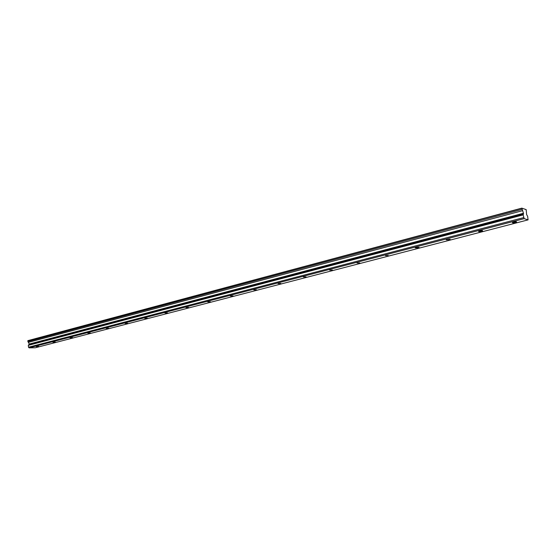 <?xml version="1.0" encoding="UTF-8"?>
<svg xmlns="http://www.w3.org/2000/svg" width="556" height="556" viewBox="0 0 556 556"><rect width="100%" height="100%" fill="white"/><g stroke="black" fill="none" stroke-linecap="round" stroke-linejoin="round"><path stroke-width="0.83" d="M515.203 222.497L516.559 221.983C516.684 221.615 515.76 221.649 513.793 222.08L512.444 222.595C512.319 222.963 513.244 222.928 515.203 222.497M38.746 346.388L36.209 346.548L38.746 346.388M55.398 342.058L52.855 342.218L55.398 342.058M72.593 337.582L70.035 337.742L72.593 337.582M90.35 332.968L87.778 333.12L90.35 332.968M108.691 328.2L106.113 328.346L108.691 328.2M127.658 323.265L125.065 323.411L127.658 323.265M147.277 318.164L144.671 318.31L147.277 318.164M167.578 312.889L164.965 313.028L167.578 312.889M188.609 307.419L185.982 307.558L188.609 307.419M210.397 301.755L207.763 301.887L210.397 301.755M232.992 295.875L230.344 296.007L232.992 295.875M256.434 289.78L253.779 289.905L256.434 289.78M280.78 283.456L278.111 283.574L280.78 283.456M306.071 276.874L303.395 276.992L306.071 276.874M332.377 270.035L329.687 270.153L332.377 270.035M359.746 262.918L357.049 263.03L359.746 262.918M388.255 255.51L385.544 255.614L388.255 255.51M417.973 247.781L419.036 247.371L416.319 247.476L415.256 247.886L417.973 247.781M448.977 239.719L450.131 239.275L446.246 239.817L448.977 239.719M481.357 231.296L482.608 230.823C482.698 230.469 481.781 230.497 479.856 230.921L478.612 231.4C478.521 231.748 479.439 231.72 481.357 231.296M524.183 218.64L523.126 214.894L523.46 213.254L521.827 208.139L526.198 209.626L526.608 214.56L527.651 216.36L528.075 219.87L35.299 347.771L29.1 347.861L524.183 218.64L528.075 219.87M29.1 347.861L28.523 347.229L523.676 217.611M28.523 347.229L28.314 345.339L29.294 344.032L27.883 341.537L27.918 340.626L521.827 208.139M525.726 209.688L526.087 209.591M522.494 208.368L522.133 208.465M27.8 340.8L521.792 208.354M522.008 209.417L27.883 341.537M522.487 210.689L28.349 342.364M523.126 214.894L28.314 345.339M523.46 213.254L29.294 344.032M29.239 344.581L523.543 214.025"/></g></svg>
